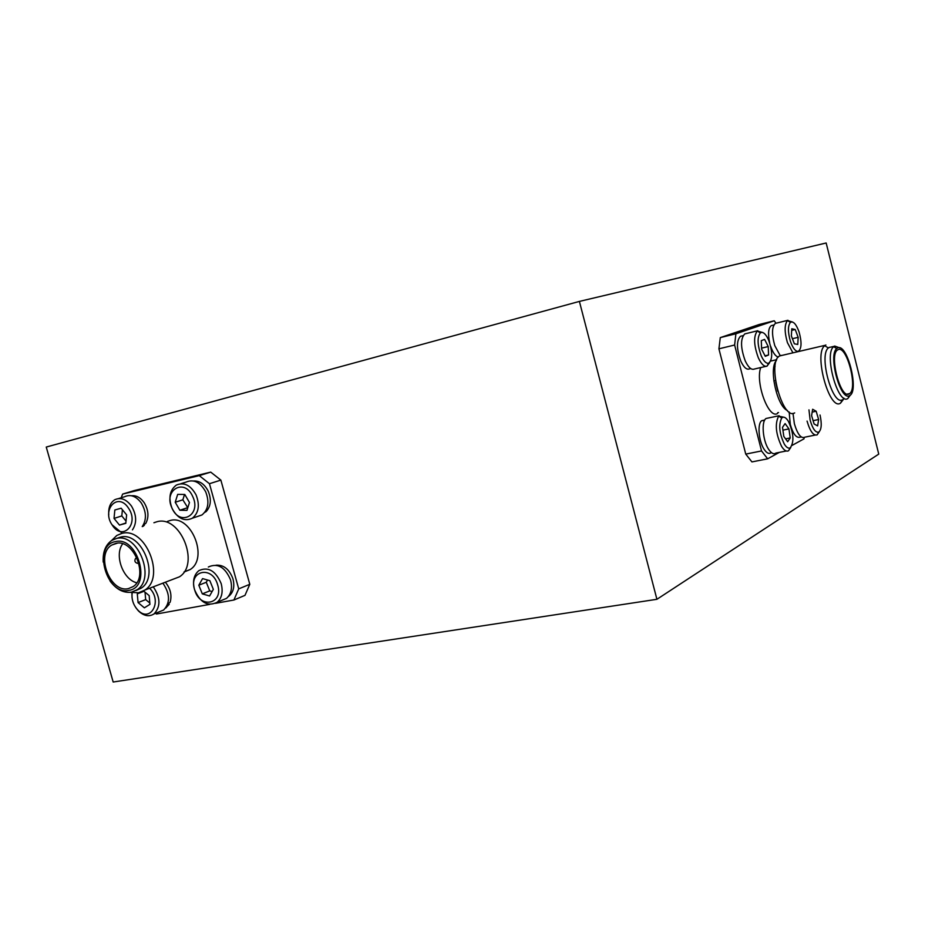 <?xml version="1.0" encoding="UTF-8"?>
<svg xmlns="http://www.w3.org/2000/svg" width="925" height="925" viewBox="0 0 925 925"><rect width="100%" height="100%" fill="white"/><g stroke="black" fill="none" stroke-linecap="round" stroke-linejoin="round"><path stroke-width="1.39" d="M838.108 349.685L837.692 349.904C828.696 354.275 840.559 399.704 849.15 393.888L849.636 393.564C858.076 388.234 846.733 344.921 838.108 349.685M128.968 590.347C152.371 587.155 137.79 535.425 115.197 541.668C92.269 545.553 106.583 595.897 128.968 590.347M103.207 562.076C102.675 552.017 105.543 544.79 111.798 540.408L116.342 538.535C137.547 532.268 156.14 578.021 137.143 589.734L131.512 592.15C123.592 593.237 116.446 589.526 110.075 581.05M135.836 590.566L141.155 588.207C160.141 576.518 141.606 530.915 120.423 537.159L117.556 538.119M111.567 540.547L116.804 535.471L121.788 533.424C145.294 526.429 165.933 577.015 144.878 590.058L138.565 592.775L130.298 592.335M171.877 579.709L179.427 576.818C200.286 563.984 180.202 514.809 156.949 521.735L153.908 522.741M184.006 572.043L190.157 569.557C208.888 558.133 191.047 514.312 170.2 520.486L167.379 521.434M801.27 436.993L799.743 437.213C796.194 438.068 793.037 433.825 790.285 424.459L789.164 411.972M778.307 357.073C775.508 356.368 772.976 352.818 770.687 346.401M769.658 342.747C767.808 333.659 768.351 327.947 771.288 325.623L772.271 325.392M750.742 368.578L749.504 368.867C746.729 370.035 743.85 367.514 740.879 361.305C736.473 349.037 736.346 340.689 740.509 336.249L741.596 335.983M764.536 420.413L761.772 420.667C757.24 423.257 758.604 440.959 764.004 449.122C766.559 453.03 768.872 454.244 770.953 452.776L771.485 452.672M143.988 524.556L144.404 525.169L143.028 526.36M144.404 525.169L142.635 526.105M131.593 495.765C136.287 495.28 140.473 497.569 144.138 502.633C148.567 510.057 149.122 516.982 145.78 523.4L143.398 524.914M193.602 480.977C199.684 480.711 204.564 484.122 208.252 491.221C211.594 499.65 210.865 506.472 206.055 511.687L204.76 512.357M216.011 565.21C223.642 564.689 229.273 569.176 232.903 578.668C234.834 586.207 233.586 591.965 229.157 595.943L228.429 596.452M168.477 603.632L169.194 604.36L165.563 608.141M169.194 604.36L166.928 605.991M781.417 355.385L780.226 355.651L774.78 345.626C771.6 334.179 771.808 326.756 775.416 323.368L776.457 323.114M815.168 435.085L804.981 437.143C801.119 438.901 797.581 434.438 794.367 423.731L793.003 413.336M819.18 431.848L817.099 434.923C813.364 435.825 810.022 431.223 807.062 421.095M843.831 398.097L843.565 398.918M843.334 399.507L840.443 403.208C829.355 410.978 813.549 353.581 824.695 345.742L825.875 344.99M792.852 352.703L787.418 342.62C784.377 331.844 784.4 324.502 787.487 320.593L792.378 321.946M765.877 366.369L754.465 369.006C751.493 370.266 748.406 367.56 745.226 360.866C740.486 347.65 740.335 338.666 744.787 333.902L745.943 333.624M769.727 362.554L766.941 366.242C764.108 366.855 761.229 364.034 758.327 357.79C753.782 345.303 753.424 336.388 757.274 331.046L762.72 332.526M786.296 450.995L775.936 453.053C773.716 454.637 771.23 453.319 768.49 449.122C762.697 440.323 761.217 421.245 766.073 418.482L768.34 418.007M790.806 447.446L788.493 450.799C786.389 451.793 784.111 450.359 781.637 446.486C775.774 433.998 774.768 423.881 778.642 416.146L784.493 417.348M118.643 498.552L124.69 496.713C130.587 494.066 136.125 496.17 141.328 503.027C146.451 511.849 146.751 519.711 142.23 526.626M108.768 514.843C108.248 507.686 110.26 502.645 114.804 499.731C120.713 497.06 126.286 499.188 131.5 506.114C136.657 514.994 136.981 522.926 132.46 529.875M122.273 533.262L112.041 524.799M180.791 483.717L185.971 482.122C193.66 478.884 200.239 482.122 205.697 491.834C209.559 501.986 208.31 509.698 201.939 514.971L197.222 516.566M196.088 494.91C199.997 505.142 198.748 512.913 192.354 518.22C184.503 521.816 177.773 518.613 172.166 508.623C168.211 498.17 169.587 490.331 176.282 485.116C183.994 481.856 190.596 485.116 196.088 494.91M208.333 567.002C217.641 562.805 225.029 567.06 230.522 579.778C232.603 587.895 231.273 594.104 226.521 598.382L221.503 600.464M221.156 583.548C223.249 591.734 221.919 597.978 217.155 602.279C207.709 606.858 200.17 602.649 194.539 589.641C192.377 581.247 193.822 574.911 198.852 570.644C208.194 566.424 215.629 570.725 221.156 583.548M163.054 583.386C170.108 594 170.292 602.892 163.609 610.038L159.343 611.772M153.446 587.074C160.534 597.781 160.73 606.731 154.036 613.911C149.075 617.033 143.872 616.038 138.449 610.928L136.056 607.991M808.97 409.868L810.15 420.204C812.693 428.911 815.572 432.888 818.775 432.125C821.527 429.616 821.955 423.916 820.036 415.013M790.401 341.313C792.91 348.332 795.558 351.662 798.333 351.303C801.64 348.713 801.894 342.273 799.096 332.006C796.24 324.155 793.349 320.94 790.436 322.351C787.799 325.727 787.788 332.052 790.401 341.313M761.275 355.928C763.772 361.305 766.235 363.733 768.675 363.224C772.722 359.478 772.687 351.697 768.559 339.891C765.692 333.752 762.952 331.428 760.35 332.884C757.066 337.498 757.367 345.175 761.275 355.928M784.331 444.139C786.447 447.48 788.412 448.729 790.216 447.873C794.321 442.034 793.719 433.189 788.401 421.314C785.915 417.372 783.695 416.273 781.741 418.007C778.422 424.691 779.289 433.397 784.331 444.139M112.283 525.169C122.562 541.587 139.652 523.804 128.425 508.056C117.903 491.614 101.172 509.71 112.283 525.169M172.073 508.253C180.028 526.984 201.777 514.843 192.677 496.436C184.468 477.531 162.997 490.169 172.073 508.253M194.666 589.896C199.904 609.402 224 604.175 217.595 584.658C212.149 564.898 188.18 570.667 194.666 589.896M132.194 592.775C131.373 599.169 133.2 604.869 137.675 609.887C150.081 623.554 162.846 601.458 149.815 588.462M850.514 394.882L847.832 398.536C837.934 405.451 823.759 353.766 833.645 346.725L834.685 346.054L840.073 347.985M847.832 398.536L849.612 395.588C859.487 391.529 847.3 342.77 837.68 347.962L836.743 348.575C827.84 354.992 840.652 401.785 849.578 395.599L849.612 395.588M115.694 543.426L111.786 545.045C95.217 554.237 110.202 593.341 128.471 588.601L133.131 586.6C149.179 576.795 133.57 538.211 115.694 543.426M122.667 543.831C114.087 555.046 122.967 579.582 136.75 582.785M137.258 558.515L135.547 558.457C134.241 560.897 134.877 562.516 137.455 563.325L138.6 562.215M829.459 347.268L828.395 347.95C818.452 355.038 832.627 406.572 842.559 399.669L840.467 403.196M132.044 597.654L131.893 592.717M780.226 355.651L779.648 355.94C766.709 361.652 782.4 420.898 794.668 412.897M776.329 360.634C768.571 368.335 777.139 406.803 787.429 410.469M165.529 582.438C170.489 588.67 172.038 595.261 170.154 602.198L167.622 604.326M760.732 367.56C755.124 382.557 768.687 419.407 777.497 413.521M792.066 445.399L804.01 438.843L804.103 437.641M767.657 458.812L751.933 461.91L745.747 454.106L761.529 450.949L767.657 458.812L779.393 452.36M775.959 323.23L774.248 320.778L735.907 333.775L734.623 345.025L761.529 450.949M734.623 345.025L718.922 348.817L745.747 454.106M238.719 588.867L249.796 584.299L244.986 595.353L233.909 600.013L238.719 588.867L209.455 483.706L199.257 475.623L122.62 494.089L121.221 497.766M249.796 584.299L220.867 480.11L209.455 483.706M155.585 613.287L156.452 614.015L209.674 604.395M215.502 603.331L233.909 600.013M774.248 320.778L759.286 324.467L720.286 337.613L735.907 333.775M718.922 348.817L720.286 337.613M199.257 475.623L210.727 472.12L220.867 480.11M210.727 472.12L134.379 490.528L122.62 494.089M778.526 412.538L777.671 412.712M579.397 301.411L826.164 242.986L878.75 454.106L656.912 599.296L579.397 301.411L46.25 447.053L113.174 682.014L656.912 599.296M812.647 409.266L811.595 415.637L814.104 423.974L817.619 425.893L818.637 419.522L816.162 411.243L812.647 409.266M791.788 328.757L791.361 335.914L794.355 343.799L797.766 344.47L798.171 337.336L795.199 329.497L791.788 328.757M761.287 340.654L761.622 349.141L765.276 356.322L768.571 354.992L768.236 346.563L764.605 339.406L761.287 340.654M782.515 427.327L783.81 436.438L787.672 441.734L790.216 437.941L788.933 428.899L785.094 423.592L782.515 427.327M114.839 509.987L114.029 518.416L119.487 525.076L125.8 523.342L126.632 514.89L121.14 508.207L114.839 509.987M177.681 494.378L175.218 502.252L179.843 510.242L186.966 510.38L189.463 502.495L184.803 494.47L177.681 494.378M202.563 578.611L198.817 585.224L202.309 593.885L209.57 595.978L213.351 589.375L209.848 580.669L202.563 578.611M139.236 592.636L137.293 593.862L138.068 602.58L144.369 607.829L149.931 604.349L149.168 595.596L143.525 590.925M812.185 412.087L816.162 411.243M813.11 420.667L818.637 419.522M791.696 330.352L795.199 329.497M792.413 338.7L798.171 337.336M761.576 348.147L768.236 346.563M765.033 355.824L768.571 354.992M782.92 430.148L788.933 428.899M785.591 438.878L790.216 437.941M122.412 509.756L121.799 515.93L114.029 518.416M125.835 523.018L119.487 525.076M121.799 515.93L126.02 521.076M184.526 494.47L182.849 499.801L175.218 502.252M182.849 499.801L187.798 507.744M187.451 507.733L179.843 510.242M207.558 580.021L206.275 582.264L198.817 585.224M206.275 582.264L209.744 590.878L212.102 591.549M209.744 590.878L202.309 593.885M145.017 592.162L145.676 599.608L138.068 602.58M143.976 591.295L137.293 593.862M145.676 599.608L149.815 603.042M773.936 366.508L775.069 366.52M783.787 405.682L782.77 406.179M777.728 391.183L775.728 382.222M137.143 589.734L141.155 588.207M144.878 590.058L179.427 576.818M184.144 571.847L190.157 569.557M773.878 324.999L771.288 325.623M743.087 335.625L740.509 336.249M764.732 420.042L761.772 420.667M165.783 607.852L166.373 607.621M201.939 514.971L192.354 518.22M226.521 598.382L217.155 602.279M163.609 610.038L154.036 613.911M818.775 432.125L817.099 434.923M768.675 363.224L766.941 366.242M790.216 447.873L788.493 450.799M117.244 543.195L111.786 545.045M136.183 558.238L135.547 558.457M836.743 348.575L833.645 346.725M834.2 346.308L828.962 347.522M781.741 418.007L778.642 416.146M760.35 332.884L757.274 331.046M790.436 322.351L787.487 320.593M828.395 347.95L824.695 345.742M766.073 418.482L779.128 415.718M744.787 333.902L757.783 330.722M775.416 323.368L787.961 320.281M825.331 345.268L779.648 355.94M776.711 359.675L770.698 361.074M847.196 394.096L849.636 393.564M783.753 405.705L782.608 405.948M775.485 380.591L773.843 380.961"/></g></svg>
